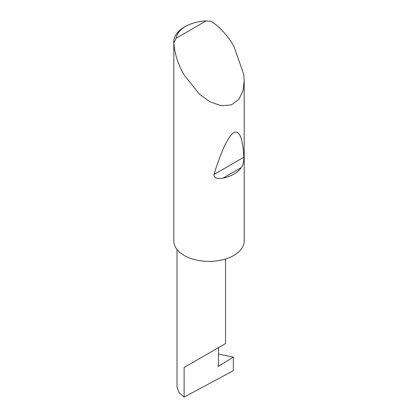 <?xml version="1.0" encoding="UTF-8"?>
<svg xmlns="http://www.w3.org/2000/svg" width="418" height="418" viewBox="0 0 418 418"><rect width="100%" height="100%" fill="white"/><g stroke="black" fill="none" stroke-linecap="round" stroke-linejoin="round"><path stroke-width="0.63" d="M233.375 357.087L233.375 370.646L184.119 397.1L184.119 367.479L218.447 347.661C230.914 340.461 224.158 344.364 218.447 347.661L218.447 364.548L217.997 365.703A0.705 0.408 120 0 0 218.076 366.351A0.705 0.408 120 0 0 218.447 366.309L233.375 357.087L218.447 354.109M225.558 258.982L225.558 343.554L184.119 367.479M241.301 167.555C237.508 172.848 231.4 176.375 222.966 178.136C219.622 178.993 213.394 178.58 213.974 174.473C221.331 150.726 227.967 136.717 233.881 132.443C239.524 130.04 242.842 138.306 243.835 157.236C243.898 161.5 243.051 164.938 241.301 167.555L222.966 178.136M176.046 38.263L206.121 20.9L211.273 21.375C220.046 27.222 227.585 35.514 233.881 46.246L243.767 74.404L244.19 80.93L242.994 90.743L238.871 99.343L231.452 104.866L221.331 105.791L210.066 101.846L199.438 94.196L184.119 74.979C177.974 64.158 174.562 53.483 173.883 42.96A35.19 20.315 180 0 1 173.81 41.648A35.19 20.315 180 0 1 184.119 27.285L185.608 26.423A33.079 19.097 0 0 0 176.046 38.263L173.883 42.96M244.19 80.93L244.19 241.055A35.19 20.315 180 0 1 222.465 259.824A35.19 20.315 180 0 1 184.119 255.424A35.19 20.315 180 0 1 173.81 241.055L173.81 41.648M184.119 397.1L179.003 392.549L177.007 386.901L177.007 249.515M206.121 20.9A33.079 19.097 0 0 0 185.608 26.423M217.93 366.011L218.447 366.309M243.835 157.236L213.974 174.473"/></g></svg>
